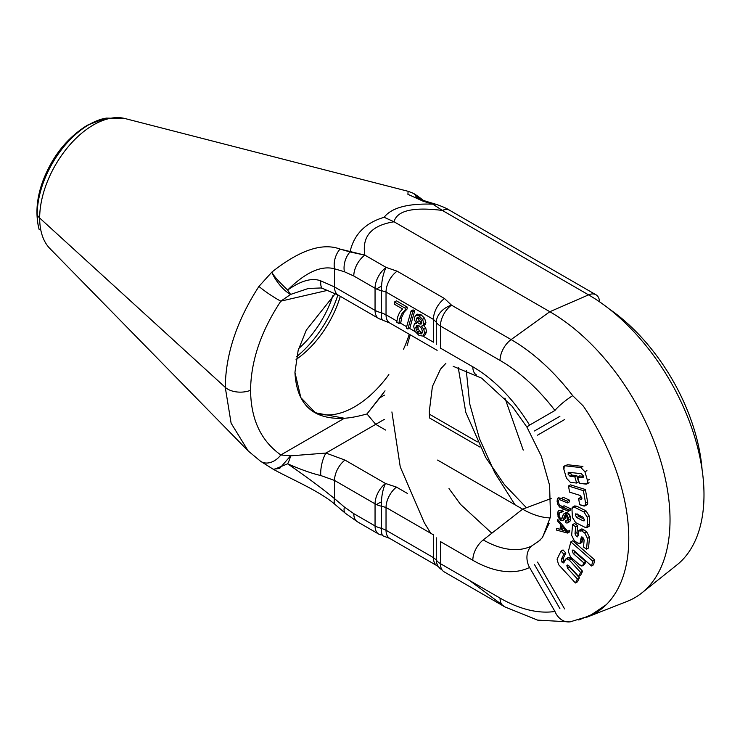 <?xml version="1.0" encoding="UTF-8"?>
<svg xmlns="http://www.w3.org/2000/svg" width="740" height="740" viewBox="0 0 740 740"><rect width="100%" height="100%" fill="white"/><g stroke="black" fill="none" stroke-linecap="round" stroke-linejoin="round"><path stroke-width="1.11" d="M338.263 295.158A17.843 10.305 -60 0 1 338.217 295.131L378.75 318.533A17.843 10.305 -60 0 0 382.034 319.365A17.843 10.305 -60 0 1 378.75 318.533A17.843 10.305 -60 0 1 375.05 310.365L375.05 288.267L353.785 275.992L344.387 271.746L334.517 268.786C321.206 265.253 305.583 272.339 287.638 290.052A17.843 0.777 59.1 0 0 290.607 294.418L308.303 288.48L290.607 294.418L280.83 301.152L327.866 290.274L280.83 301.152C260.979 331.261 250.888 360.981 250.573 390.285C250.888 419.339 260.979 440.901 280.83 454.952A17.843 13.237 124.1 0 1 260.591 461.288L273.208 469.225L279.637 468.439L290.607 455.84L325.961 453.065A17.843 6.66 101.7 0 0 320.762 475.524L334.517 480.436L334.517 498.612A17.843 7.613 130.5 0 0 335.544 504.893L345.414 513.32A17.843 7.622 130.5 0 1 344.387 507.039L353.785 513.653A17.843 10.305 120 0 0 357.485 521.82A17.843 10.305 120 0 0 357.54 521.848M378.75 318.533A17.843 10.305 -60 0 1 375.05 310.365L375.05 288.267L353.785 275.992L344.387 271.746L334.517 268.786C321.206 265.253 305.583 272.339 287.638 290.052A17.843 0.777 59.1 0 0 290.607 294.418L280.83 301.152C260.979 331.261 250.888 360.981 250.573 390.285C250.888 419.339 260.979 440.901 280.83 454.952L290.607 455.84L325.961 453.065L384.3 419.386L375.707 424.344L385.568 430.042L375.707 424.344L366.975 413.938C358.077 416.435 350.547 417.878 344.387 418.257L280.83 454.952A17.843 13.237 124.1 0 1 260.591 461.288L248.233 450.993M315.527 412.818L344.387 418.257L280.83 454.952L290.607 455.84A17.843 8.381 103.9 0 1 287.638 463.814C301.014 469.641 312.049 473.545 320.762 475.524A17.843 6.66 101.7 0 1 325.961 453.065L344.942 460.067L325.961 453.065L375.707 424.344L366.975 413.938L379.842 397.796L384.476 395.123L379.842 397.796L385.022 390.831L366.975 413.938C358.077 416.435 350.547 417.878 344.387 418.257C313.085 419.885 296.601 404.577 294.946 372.35L298.164 350.362L306.36 330.031L335.322 293.567L306.36 330.031L298.164 350.362L294.946 372.35L300.829 397.611L315.286 412.68M413.373 193.316L419.867 199.125L413.392 193.325L408.11 191.29L407.907 194.324L423.039 201.169L432.817 204.148C407.731 203.361 391.506 207.737 384.143 217.283C365.32 222.87 353.942 234.423 350.011 251.952L340.058 249.075C322.335 242.47 299.608 250.139 271.894 272.079C272.671 275.595 280.923 289.248 290.607 294.418C280.923 289.248 272.671 275.595 271.894 272.079L258.935 286.417C236.856 320.568 225.635 354.21 225.265 387.353L231.111 423.206L248.168 450.919L49.858 248.492A76.007 43.882 120 0 1 39.673 218.023A17.843 10.305 180 0 1 37.203 214.369A73.269 42.3 -60 0 1 103.285 118.696A73.269 42.3 -60 0 0 103.064 118.752A73.269 42.3 -60 0 0 37.203 214.369A73.269 42.3 -60 0 0 39.202 229.659A73.269 42.3 -60 0 1 39.146 229.474A73.269 42.3 -60 0 1 37.203 214.369A17.843 10.305 180 0 0 39.673 218.023L225.265 387.353L231.111 423.197L248.168 450.919M308.404 288.452L320.772 287.98L322.742 288.489A17.843 5.384 -72.3 0 0 322.779 288.498A17.843 5.384 -72.3 0 1 322.742 288.489L338.217 295.131A17.843 10.305 -60 0 1 334.517 286.963L320.762 280.858C312.049 277.546 301.014 280.617 287.638 290.052C278.323 281.172 273.069 275.188 271.894 272.079L258.935 286.417A17.843 1.915 -146.1 0 0 280.83 301.152A17.843 1.915 -146.1 0 1 258.935 286.417C236.856 320.568 225.635 354.21 225.265 387.353A17.843 10.305 180 0 0 250.573 390.285A17.843 10.305 180 0 1 225.265 387.353L39.673 218.023A76.007 43.882 120 0 0 49.858 248.492M313.834 411.782A84.517 48.794 120 0 0 388.861 374.579A84.517 48.794 120 0 1 313.834 411.782M403.522 349.225A84.517 48.794 120 0 0 409.248 334.24A84.517 48.794 120 0 1 403.522 349.225M410.238 334.813L407.13 345.626L410.238 334.813M340.298 296.333A75.156 43.392 -60 0 1 296.065 359.483A75.156 43.392 -60 0 0 340.298 296.333M296.611 356.643A81.798 47.221 120 0 0 337.893 294.946A81.798 47.221 120 0 1 296.611 356.643M332.871 295.741A74.268 42.883 -60 0 1 298.701 348.568A74.268 42.883 -60 0 0 332.871 295.741M449.754 210.354A17.843 10.305 120 0 0 449.698 210.317C447.117 208.588 442.724 206.636 436.507 204.444L426.629 201.474A17.843 12.423 106.7 0 0 423.039 201.169L407.907 194.324L408.11 191.299L124.894 118.52A76.007 43.882 120 0 0 68.959 145.863A76.007 43.882 120 0 0 39.673 218.023A76.007 43.882 120 0 1 68.959 145.863A76.007 43.882 120 0 1 124.894 118.52L124.921 118.529M273.19 469.216L279.627 468.448L290.607 455.84A17.843 8.381 103.9 0 1 287.638 463.814C305.583 476.135 321.206 487.734 334.517 498.612L344.387 507.039L353.785 513.653L375.05 525.927L375.05 503.838A17.843 10.305 0 0 0 381.572 506.234L386.03 507.474L433.427 534.835L433.427 557.618L386.03 530.247L381.572 528.332L381.572 506.234L386.03 507.474L433.427 534.835L433.427 557.618L386.03 530.247L386.03 507.474A17.843 10.305 120 0 1 396.455 487.105L407.425 493.441L396.455 487.105A17.843 10.305 120 0 0 386.03 507.474L386.03 530.247A17.843 10.305 -60 0 0 389.721 538.415L383.264 535.936A17.843 4.44 -75.7 0 1 381.572 528.332L381.572 506.234A17.843 5.735 98.3 0 1 385.485 483.47L396.455 487.105L385.485 483.47A17.843 5.735 98.3 0 0 381.572 506.234A17.843 10.305 0 0 1 375.05 503.838A17.843 10.305 -60 0 1 385.485 483.47L344.942 460.067A17.843 10.305 120 0 0 334.517 480.436L334.517 498.612A17.843 7.613 130.5 0 0 335.544 504.893C320.55 491.517 291.764 479.437 273.791 469.558L273.791 469.567A17.843 17.843 0 0 0 273.874 469.613M287.638 463.814L273.791 469.558L287.638 463.814C305.583 476.135 321.206 487.734 334.517 498.612L344.387 507.039A17.843 7.622 130.5 0 0 345.414 513.32L357.485 521.82A17.843 10.305 120 0 1 353.785 513.653L375.05 525.927L375.05 503.838A17.843 10.305 -60 0 1 385.485 483.47L344.942 460.067A17.843 10.305 120 0 0 334.517 480.436L375.05 503.838L334.517 480.436L320.762 475.524C312.049 473.545 301.014 469.641 287.638 463.814M522.616 509.166L483.238 539.913A17.843 10.305 120 0 0 472.814 560.282A118.474 68.404 -120 0 0 529.553 567.469A17.843 14.56 -115.9 0 1 531.561 546.037L538.646 541.227A100.409 57.97 -120 0 0 540.274 539.941A100.409 57.97 -120 0 1 538.646 541.227L531.561 546.037A100.908 58.257 -120 0 1 483.238 539.913A17.843 10.305 120 0 0 472.814 560.282A118.474 68.404 -120 0 0 529.553 567.469A17.843 14.56 -115.9 0 1 531.561 546.037A100.908 58.257 -120 0 1 483.238 539.913L522.616 509.166L437.608 460.086L522.616 509.166A91.085 52.586 -120 0 0 550.301 517.926A91.085 52.586 -120 0 1 522.616 509.166L551.171 498.492L522.616 509.166M438.265 566.387A17.843 17.843 0 0 0 438.311 566.461A17.843 14.208 -34.4 0 0 442.095 569.948A17.843 14.208 -34.4 0 1 438.311 566.452A17.843 14.208 -34.4 0 1 436.267 559.912A17.843 10.305 180 0 0 440.42 563.667A17.843 10.305 120 0 0 444.12 571.835A17.843 10.305 120 0 1 440.42 563.667L500.037 598.087L440.42 563.667L440.42 541.578L472.814 560.282L440.42 541.578L440.42 563.667A17.843 10.305 180 0 1 436.267 559.912L433.427 557.618A17.843 10.305 -60 0 0 437.127 565.785A17.843 10.305 -60 0 1 433.427 557.618M477.402 441.891L430.421 414.761A17.843 10.305 -60 0 0 429.376 414.28A17.843 10.305 -60 0 1 430.421 414.761A17.843 10.305 -60 0 1 430.467 414.789M480.02 447.117L429.514 417.961L480.02 447.117M609.52 309.181A145.54 84.027 60 0 1 702.075 469.484A145.54 84.027 60 0 0 609.52 309.181M375.05 525.927A17.843 10.305 0 0 0 381.562 528.323A17.843 10.305 0 0 1 375.05 525.927A17.843 10.305 -60 0 0 378.75 534.104A17.843 10.305 -60 0 1 375.05 525.927M437.146 565.795A17.843 10.305 -60 0 1 437.127 565.785L389.73 538.415A17.843 10.305 -60 0 1 386.03 530.247M436.267 537.813L436.267 559.912L436.267 537.813M444.213 571.89A17.843 17.843 0 0 1 444.12 571.835L503.737 606.254A17.843 10.305 120 0 1 500.037 598.087A145.54 84.027 -120 0 0 554.945 611.462L529.553 567.469L554.945 611.462A145.54 84.027 -120 0 1 500.037 598.087A17.843 10.305 120 0 0 503.727 606.254M559.903 608.604L534.502 564.611L559.903 608.604M564.611 608.928L537.564 562.095L564.611 608.928M415.214 196.812C416.796 197.46 415.381 197.821 426.629 201.474A17.843 12.423 106.7 0 0 423.039 201.169L432.817 204.148A17.843 12.414 106.7 0 1 436.507 204.444A17.843 12.414 106.7 0 0 432.826 204.148L442.307 210.419L588.559 294.862L549.838 311.725A169.969 98.133 -120 0 1 658.776 454.767A169.969 98.133 -120 0 1 641.876 592.888A169.969 98.133 -120 0 1 626.928 601.481A169.969 98.133 -120 0 0 627.122 601.407A169.969 98.133 -120 0 0 662.772 468.217A169.969 98.133 -120 0 0 549.838 311.725L511.118 339.577L451.502 305.157A17.843 13.135 149.7 0 0 436.267 322.252L436.267 344.341L436.267 322.252L433.427 319.393L433.427 342.176L422.993 336.145L433.427 342.176L433.427 319.393L436.267 322.252A17.843 10.305 180 0 0 440.42 326.007L440.42 348.105L472.814 366.8L440.42 348.105L440.42 326.007A17.843 10.305 180 0 1 436.267 322.252A17.843 13.135 149.7 0 1 451.502 305.157A17.843 10.305 120 0 0 440.42 326.007A17.843 10.305 120 0 1 451.502 305.157L444.509 298.535A17.843 10.305 120 0 0 433.427 319.393L386.03 292.022L433.427 319.393A17.843 10.305 120 0 1 444.509 298.535L451.502 305.157L511.118 339.577A163.244 94.248 -120 0 1 572.705 395.687L583.287 406.047A163.596 94.452 60 0 1 587.486 616.957A163.596 94.452 60 0 1 586.681 617.262A163.596 94.452 60 0 0 587.495 616.947A163.596 94.452 60 0 0 583.287 406.047L572.705 395.687A163.244 94.248 -120 0 0 511.118 339.577L549.838 311.725L394.05 221.787C371.48 225.349 361.749 236.467 364.866 255.133L340.058 249.075C322.335 242.47 299.608 250.139 271.894 272.079M537.564 435.157L564.611 419.552L537.564 435.157M565.628 465.886L567.617 464.739L582.907 466.44L580.909 467.588L582.907 466.44L567.617 464.739L564.269 466.061L563.926 469.521L566.433 478.132L570.374 482.36L576.645 483.054L574.823 476.801L570.022 476.264L567.996 474.044L568.866 472.305L581.307 473.683L583.314 475.839L582.426 477.615L577.626 477.078L579.457 483.368L587.07 483.858L587.458 480.501L584.924 471.787L580.909 467.588L565.628 465.886C563.713 465.645 563.149 466.857 563.926 469.521L566.433 478.132L570.374 482.36L576.645 483.054L574.823 476.801L570.022 476.264L567.996 474.044L568.866 472.305L581.307 473.683L583.314 475.839L582.426 477.615L577.626 477.078L579.457 483.368L585.636 484.053C587.597 484.274 588.207 483.091 587.458 480.501L584.924 471.787L580.909 467.588L565.628 465.886L567.617 464.739L564.269 466.061M578.634 481.907L576.812 475.644L572.011 475.117L569.874 472.416L567.996 474.044L569.985 472.897L572.011 475.117L570.022 476.264L572.011 475.117L576.812 475.644L574.823 476.801L576.812 475.644L578.634 481.907L576.645 483.054L578.634 481.907M583.435 476.357L579.614 475.931L577.626 477.078L579.614 475.931L583.435 476.357M581.844 497.835L580.595 497.447L578.606 498.594L579.688 504.726L585.026 505.864L585.571 502.96L583.398 490.666L568.496 486.004L569.587 492.128L580.03 495.412L581.834 497.789L580.678 499.25L578.606 498.594L579.688 504.726L583.296 505.864C585.257 506.474 586.015 505.503 585.571 502.96L583.398 490.666L568.496 486.004L569.587 492.128L580.03 495.412L581.834 497.789L580.678 499.25L578.606 498.594L580.595 497.447L581.844 497.835M585.294 504.708C587.255 505.318 588.013 504.356 587.569 501.803L585.386 489.519L570.494 484.848L568.496 486.004L570.494 484.848L585.386 489.519L583.398 490.666L585.386 489.519L587.569 501.803L585.571 502.96L587.569 501.803L587.014 504.717L585.026 505.864M586.765 526.057C588.818 527.111 589.78 526.445 589.66 524.059L589.225 516.067L586.015 510.859L576.867 506.262L574.027 507.057M579.938 543.567L581.927 542.42L583.009 537.518L582.732 540.579L580.734 541.726L581.492 536.962L582.704 537.286L584.128 539.996L583.518 547.054L586.561 549.145L587.486 538.47L584.785 533.041L581.723 530.941L579.198 530.293L577.635 536.861L576.451 536.555L575.017 533.771L575.627 526.769L572.575 524.669L571.65 535.316L574.342 540.746L577.477 542.901L579.938 543.567L581.094 537.888L582.704 537.286L584.128 539.996L583.518 547.054L586.561 549.145L587.486 538.47L584.785 533.041L581.723 530.941C579.679 529.553 578.56 529.979 578.365 532.226L578.042 535.899L576.451 536.555L575.017 533.771L575.627 526.769L572.575 524.669L571.65 535.316L574.342 540.746L577.477 542.901C579.457 544.279 580.548 543.891 580.734 541.726L582.732 540.579L580.632 542.402M579.198 530.293L581.187 529.137L583.712 529.784L581.723 530.941L583.712 529.784L586.774 531.894L584.785 533.041L586.774 531.894L589.475 537.323L587.486 538.47L589.475 537.323L588.559 547.998L586.561 549.145L588.559 547.998L589.475 537.323L586.774 531.894L583.712 529.784C581.668 528.397 580.548 528.832 580.354 531.08M578.449 535.409L577.015 532.624L577.616 525.613L574.564 523.513L572.575 524.669L574.564 523.513L577.616 525.613L575.627 526.769L577.616 525.613L577.015 532.624L575.017 533.771L577.015 532.624L578.449 535.409M583.111 564.712L585.164 563.325L585.627 561.549L575.248 552.419L574.166 550.745L575.248 552.419L573.26 553.576L572.214 550.764L572.621 550.079M572.214 550.764L573.324 550.125L572.214 550.764L574.009 550.606L591.538 565.971L592.805 561.179L570.827 541.893L572.816 540.737L594.803 560.032L592.805 561.179L594.803 560.032L593.526 564.824L591.538 565.971L593.526 564.824L594.803 560.032L572.816 540.737L570.827 541.893L568.338 551.504L570.512 556.942L579.383 564.722L582.343 565.841L583.176 564.481L583.638 562.696L573.26 553.576L572.214 550.764L574.009 550.606L591.538 565.971L592.805 561.179L570.827 541.893L568.338 551.504L570.512 556.942L579.383 564.722C581.399 566.489 582.667 566.405 583.176 564.481L583.638 562.696L573.26 553.576L575.248 552.419L585.627 561.549L583.638 562.696L585.627 561.549L585.164 563.325L583.176 564.481L585.164 563.325L584.332 564.694L582.343 565.841M566.174 558.691L564.01 562.437L561.993 562.178L561.271 559.486L563.871 554.195L561.04 551.106L563.029 549.949L565.86 553.048L563.871 554.195L565.86 553.048L563.26 558.339L561.271 559.486L563.26 558.339L563.982 561.031L561.993 562.178L563.982 561.031L564.472 561.494L563.26 558.339L565.86 553.048L563.029 549.949L561.04 551.106L557.072 559.172L558.543 564.601L575.433 582.981L577.404 578.967L567.524 568.218L569.523 567.071L568.699 565.628L579.402 577.811L577.404 578.967L579.402 577.811L577.422 581.834L575.433 582.981L577.422 581.834L579.402 577.811L569.523 567.071L567.524 568.218L566.877 565.554L567.821 565.018L566.877 565.554L568.857 565.795L578.634 576.404L580.586 572.418L569.402 560.208L566.174 558.691L568.172 557.544L571.4 559.052L569.402 560.208L571.4 559.052L582.584 571.262L580.586 572.418L582.584 571.262L580.623 575.258L578.634 576.404L580.623 575.258L582.584 571.262L571.4 559.052C569.523 557.016 568.181 556.832 567.367 558.506M558.682 497.789L557.359 498.769L557.118 501.498L557.969 504.763L559.644 507.039L568.311 511.359L568.154 509.657L559.301 504.911L558.358 501.914L558.543 500.212L559.449 499.593L567.552 502.941L567.395 501.239L561.29 498.501L563.288 497.345L569.384 500.092L567.395 501.239L569.384 500.092L569.541 501.794L567.552 502.941L569.541 501.794L569.384 500.092L563.288 497.345L561.29 498.501L558.682 497.789L557.359 498.769L557.118 501.498L557.969 504.763L559.644 507.039L568.311 511.359L568.154 509.657L562.067 506.918L564.056 505.762L570.152 508.51L568.154 509.657L570.152 508.51L570.299 510.212L568.311 511.359L570.299 510.212L570.152 508.51L564.056 505.762L562.067 506.918L559.301 504.911L558.358 501.914L558.543 500.212L559.449 499.593L567.552 502.941L567.395 501.239L561.29 498.501L558.015 497.983M559.338 510.378L558.062 511.386L557.618 513.921L559.163 518.805L562.261 520.683L563.362 519.748L564.851 515.466L565.795 515.549L566.914 516.881L567.367 519.295L566.831 521.108L565.304 521.062L565.388 522.671L567.062 523.06L568.2 522.116L568.265 517.51L565.721 513.939L564.389 513.579L563.39 514.3L561.521 518.86L559.745 517.797L559.098 516.363L559.209 512.894L563.353 511.275L561.364 512.432L561.262 510.841L563.251 509.684L561.262 510.841L559.338 510.378L558.062 511.386L558.006 516.511L560.754 520.303L562.261 520.683L563.362 519.748L564.065 517.445L566.174 515.836L565.351 518.601L563.362 519.748L565.351 518.601L566.063 516.298L564.065 517.445L564.925 515.419L566.914 516.881L567.367 519.295L566.831 521.108L565.304 521.062L567.33 519.933L565.304 521.062L565.388 522.671L567.062 523.06L568.2 522.116L568.607 519.961L567.21 515.345L564.389 513.579L566.377 512.432L567.71 512.783L565.721 513.939L567.71 512.783L569.208 514.198L567.21 515.345L569.208 514.198L570.253 516.354L568.265 517.51L570.253 516.354L570.596 518.805L568.607 519.961L570.596 518.805L570.188 520.969L568.2 522.116L570.188 520.969L569.06 521.904L570.188 520.969L570.596 518.805L569.208 514.198L566.377 512.432L563.39 514.3L562.159 518.13L561.521 518.86L560.652 518.685L559.098 516.363L558.876 514.587L560.041 512.154L561.364 512.432L561.262 510.841L558.774 510.572M569.56 531.912L569.754 530.284L567.765 531.431L557.747 519.415L557.553 521.015L560.596 524.577L560.032 529.341L556.684 528.351L556.471 530.071L567.571 533.059L567.765 531.431L557.747 519.415L557.553 521.015L560.596 524.577L560.032 529.341L556.684 528.351L556.471 530.071L567.571 533.059L567.765 531.431L569.754 530.284L569.56 531.912L567.571 533.059L569.56 531.912M542.633 537.277L550.523 516.576L549.589 485.32L541.31 456.136L526.936 427.128A17.843 0.601 -31.4 0 1 529.553 425.121A118.474 68.404 -120 0 0 472.814 366.8A17.843 10.305 -60 0 0 476.505 374.967A17.843 10.305 -60 0 1 472.814 366.8A118.474 68.404 -120 0 1 529.553 425.121L554.945 410.46A17.843 3.219 -37.4 0 1 572.705 395.687A17.843 3.219 -37.4 0 0 554.945 410.46A145.54 84.027 -120 0 0 500.037 360.426L440.42 326.007L500.037 360.426A17.843 10.305 -60 0 1 511.118 339.577A17.843 10.305 -60 0 0 500.037 360.426A145.54 84.027 -120 0 1 554.945 410.46L529.553 425.121A17.843 0.601 -31.4 0 0 526.936 427.128L512.062 406.186L481.712 378.196L453.176 366.309M322.742 288.489A17.843 5.384 -72.3 0 1 320.762 280.858A17.843 5.384 -72.3 0 0 322.742 288.489M389.767 322.992A17.843 10.305 -60 0 1 389.721 322.973L382.941 320.281A17.843 4.2 -74.6 0 1 381.572 312.761A17.843 10.305 0 0 1 375.05 310.365L334.517 286.963L334.517 268.786A17.843 12.423 -73.3 0 1 340.058 249.075A17.843 12.423 -73.3 0 0 334.517 268.786L334.517 286.963L320.762 280.858M595.941 294.751A17.843 10.305 120 0 0 588.559 294.862A17.843 10.305 120 0 1 595.941 294.751A17.843 10.305 120 0 1 599.604 301.846A17.843 10.305 120 0 0 595.941 294.751L449.689 210.317A17.843 10.305 120 0 0 442.307 210.428C413.031 206.812 396.945 210.604 394.05 221.787C371.48 225.349 361.749 236.467 364.866 255.133A17.843 10.305 -60 0 0 353.785 275.992A17.843 10.305 -60 0 1 364.866 255.133L386.132 267.418A17.843 10.305 -60 0 0 375.05 288.267A17.843 10.305 -60 0 1 386.132 267.418A17.843 5.504 99.4 0 0 381.572 290.663A17.843 10.305 0 0 1 375.05 288.267A17.843 10.305 0 0 0 381.572 290.663L386.03 292.022A17.843 10.305 120 0 1 397.112 271.173L444.509 298.535L397.112 271.173A17.843 10.305 120 0 0 386.03 292.022L386.03 314.805L381.572 312.761L381.572 290.663L386.03 292.022L386.03 314.805L396.844 321.049L386.03 314.805A17.843 10.305 -60 0 0 389.73 322.973L437.127 350.344M344.387 271.746A17.843 12.414 -73.3 0 1 350.011 251.952A17.843 12.414 -73.3 0 0 344.387 271.746M449.689 210.317A17.843 10.305 120 0 0 442.307 210.428L588.559 294.862L549.838 311.725L394.05 221.787L384.143 217.283C391.506 207.737 407.731 203.361 432.817 204.148L442.307 210.419C413.031 206.812 396.945 210.604 394.05 221.787L384.143 217.283C365.32 222.87 353.942 234.423 350.011 251.952L364.866 255.133L386.132 267.418L397.112 271.173L386.132 267.418A17.843 5.504 99.4 0 0 381.572 290.663L381.572 312.761A17.843 10.305 0 0 1 375.05 310.365L334.517 286.963A17.843 10.305 -60 0 0 338.217 295.131M588.559 294.862A163.244 94.248 60 0 1 693.186 432.243A163.244 94.248 60 0 1 676.961 564.898A163.244 94.248 60 0 0 693.186 432.243A163.244 94.248 60 0 0 588.559 294.862M534.502 430.967L559.903 416.305L534.502 430.967M415.223 331.659L409.266 328.227L415.223 331.659M406.639 326.701L399.961 322.853L406.639 326.701M400.867 322.325L401.644 317.506L404.049 312.252L407.194 308.894L407.194 307.063L396.446 300.856L394.457 302.003L394.457 304.269L402.588 308.959L399.656 312.289L397.546 317.247L396.779 322.27L398.879 323.482L399.656 318.653L402.061 313.409L405.206 310.042L405.206 308.21L394.457 302.003L394.457 304.269L402.588 308.959L399.656 312.289L397.546 317.247L396.779 322.27L398.879 323.482L399.656 318.653L402.061 313.409L405.206 310.042L405.206 308.21L394.457 302.003L396.446 300.856L407.194 307.063L405.206 308.21L407.194 307.063L407.194 308.894L402.061 313.409L404.049 312.252L401.644 317.506L399.656 318.653L401.644 317.506L400.867 322.325L398.879 323.482L400.867 322.325M409.895 327.866L414.696 310.818L413.059 309.875L411.07 311.022L406.26 328.07L407.897 329.013L412.698 311.966L411.07 311.022L406.26 328.07L407.897 329.013L412.698 311.966L411.07 311.022L413.059 309.875L414.696 310.818L412.698 311.966L414.696 310.818L409.895 327.866L407.897 329.013L409.895 327.866M425.768 328.162L423.447 324.971L425.768 328.162L423.77 329.318L421.458 326.118L423.289 325.665L423.9 323.685L422.577 319.375L419.071 315.897L415.519 315.37L417.601 314.167L415.612 315.314L414.308 318.08L414.918 320.818L416.796 323.436L414.456 323.805L413.642 326.46L415.14 331.529L419.108 335.488L423.077 336.099L425.139 334.915L426.573 331.687L425.768 328.162L423.77 329.318L421.458 326.118L423.289 325.665L423.9 323.685L422.577 319.375L419.071 315.897L415.612 315.314L414.308 318.08L414.918 320.818L416.796 323.436L414.456 323.805L413.642 326.46L415.14 331.529L419.108 335.488L423.077 336.099L424.575 332.843L423.77 329.318L424.575 332.843L426.573 331.687L425.768 328.162M424.547 324.934L425.889 322.538L424.566 318.228L421.069 314.74L417.508 314.223M389.721 322.973A17.843 10.305 -60 0 1 386.03 314.805M382.987 320.291A17.843 17.843 0 0 1 382.941 320.281A17.843 4.2 -74.6 0 1 381.572 312.761M426.573 331.687L424.575 332.843L423.077 336.099L425.065 334.952L426.573 331.687M416.796 322.39L414.456 323.805M423.289 325.665L425.278 324.509L422.956 325.914L425.278 324.509L425.889 322.538L424.566 318.228L421.069 314.74L417.601 314.167L415.612 315.314M421.069 314.74L419.071 315.897L421.069 314.74M424.566 318.228L422.577 319.375L424.566 318.228M425.889 322.538L423.9 323.685L425.889 322.538M421.8 322.464L421.042 324.129L419.118 323.87L417.147 321.872L416.389 319.208L417.157 317.58L419.099 317.839L421.023 319.846L421.8 322.464L421.042 324.129L419.118 323.87L417.147 321.872L416.389 319.208L417.157 317.58L419.099 317.839L421.023 319.846L421.8 322.464M422.494 331.659L421.55 333.879L419.136 333.564L417.379 332.038L415.732 327.681L416.675 325.48L419.062 325.757L421.504 328.282L422.494 331.659L421.55 333.879L419.136 333.564L417.379 332.038L415.732 327.681L416.675 325.48L419.062 325.757L421.504 328.282L422.494 331.659M421.763 323.019L419.136 320.716L418.424 317.534L416.389 319.208L418.387 318.061L419.136 320.716L417.147 321.872L419.136 320.716L421.115 322.723L419.118 323.87L421.115 322.723L421.763 323.019M422.318 332.898L419.367 330.891L418.137 328.717L417.906 325.295L417.73 326.534L415.732 327.681L417.73 326.534L418.137 328.717L416.139 329.864L418.137 328.717L419.367 330.891L417.379 332.038L419.367 330.891L421.125 332.417L419.136 333.564L421.125 332.417L422.318 332.898M420.061 199.199L414.418 193.889L416.176 195.073M423.382 200.438L420.154 197.913A17.843 15.66 -54.2 0 1 422.596 200.161A17.843 15.66 -54.2 0 0 420.154 197.913L416.084 195.008M586.913 470.64L584.924 471.787L586.913 470.64M589.447 479.354L587.458 480.501L589.447 479.354M583.444 477.023L582.426 477.615L583.444 477.023M583.129 477.513L582.426 477.615M568.172 472.398L568.866 472.305M581.899 498.547L580.678 499.25L581.899 498.547M581.557 499.25L580.678 499.25M586.968 527.537L588.957 526.39L589.66 524.059L589.225 516.067L586.015 510.859L576.867 506.262L574.878 507.418L572.686 507.085L571.983 509.453L572.418 517.445L575.655 522.625L584.776 527.204L586.968 527.537L587.671 525.206L587.227 517.214L584.017 512.006L574.878 507.418C572.806 506.363 571.844 507.039 571.983 509.453L572.418 517.445L575.655 522.625L584.776 527.204C586.829 528.258 587.791 527.592 587.671 525.206L587.227 517.214L584.017 512.006L574.878 507.418L576.867 506.262L574.675 505.929L572.686 507.085M586.015 510.859L584.017 512.006L586.015 510.859M589.225 516.067L587.227 517.214L589.225 516.067M589.66 524.059L587.671 525.206L589.66 524.059M584.452 519.721L583.009 520.738L576.83 517.63L575.322 515.133L576.691 513.995L582.861 517.094L584.452 519.721L584.101 520.895L583.009 520.738L576.83 517.63L575.322 515.133L575.683 513.856L582.861 517.094L584.452 519.721M584.406 519.286L578.819 516.483L577.311 513.976L578.819 516.483L576.83 517.63L578.819 516.483L584.406 519.286M584.452 519.896L583.009 520.738L584.452 519.896M577.006 514.152L575.322 515.133L577.006 514.152M582.436 537.111L581.094 537.888L582.436 537.111M578.07 535.63L576.451 536.555L578.07 535.63M566.877 565.554L568.857 565.795L578.634 576.404L580.586 572.418L569.402 560.208C567.534 558.163 566.183 557.988 565.369 559.662L564.01 562.437L561.993 562.178L561.271 559.486L563.871 554.195L561.04 551.106L557.072 559.172L558.543 564.601L575.433 582.981L577.404 578.967L567.524 568.218L567.293 565.064M564.01 562.437L563.593 562.927M558.543 500.212L559.449 499.593M567.062 523.06L569.523 521.737M562.261 520.683L564.657 519.388M566.377 512.432L565.379 513.153M564.389 513.579L563.39 514.3M562.159 518.13L561.521 518.86M559.209 512.894L560.041 512.154M564.851 515.466L565.795 515.549M561.216 529.701L561.679 525.835L566.562 531.413L561.216 529.701L561.679 525.835L566.562 531.413L561.216 529.701L563.214 528.545L561.216 529.701M564.38 528.924L563.214 528.545L564.38 528.924M570.66 621.748A17.843 14.208 -98.6 0 1 570.226 621.822A17.843 14.208 -98.6 0 1 554.945 611.462A17.843 14.208 -98.6 0 0 570.226 621.822L589.586 615.957L606.236 604.71M438.311 566.452A17.843 14.208 -34.4 0 1 436.267 559.912M378.75 534.095A17.843 10.305 -60 0 0 382.229 534.937A17.843 10.305 -60 0 1 378.75 534.104L357.485 521.82M383.311 535.945A17.843 17.843 0 0 1 383.264 535.936A17.843 4.44 -75.7 0 1 381.572 528.332M39.146 229.474C35.317 214.609 36.501 198.616 42.707 181.504C52.179 156.464 67.136 137.659 87.588 125.115L106.005 118.104L124.764 118.493M537.813 542.059L542.309 537.684L549.145 523.273M458.199 367.29L465.765 412.291L485.69 457.45L504.477 484.682L526.436 507.733M430.421 414.761L429.376 414.141M438.57 566.794L437.127 565.785M627.122 601.407L587.486 616.957M440.439 325.249L439.69 325.563M445.868 363.322L440.541 369.075L432.401 386.511L429.329 411.264L429.468 416.971M491.823 533.207L460.474 504.329L449.004 488.594M515.003 504.773L494.81 472.805L479.437 438.589L469.724 403.892L466.274 370.49M504.957 398.111L523.236 450.114M641.876 592.888L676.961 564.898M391.904 411.958L400.248 466.885L424.214 522.533L430.736 533.281M469.521 580.465L504.911 606.929L537.601 620.12L569.634 621.896M578.773 619.99L594.312 613.479L606.171 604.774M381.562 286.315A17.843 17.843 0 0 0 376.623 289.072M587.07 483.858L589.059 482.711M563.954 513.726L565.943 512.58M381.461 501.924A17.843 17.843 0 0 0 376.623 504.643"/></g></svg>

